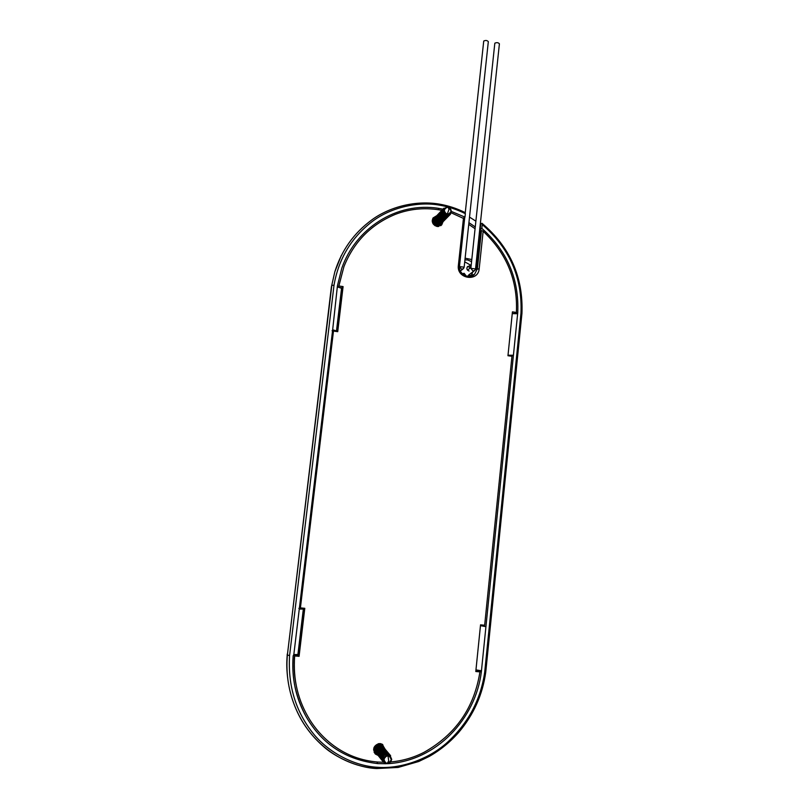 <?xml version="1.0" encoding="UTF-8"?>
<svg xmlns="http://www.w3.org/2000/svg" width="809" height="809" viewBox="0 0 809 809"><rect width="100%" height="100%" fill="white"/><g stroke="black" fill="none" stroke-linecap="round" stroke-linejoin="round"><path stroke-width="1.21" d="M479.454 231.981L481.527 230.484L483.145 231.273C506.737 253.439 517.831 280.501 516.405 312.436L514.079 313.467L512.289 313.204M390.616 761.967C402.356 760.915 413.45 757.72 423.906 752.38C455.609 734.633 474.286 707.794 479.929 671.875L475.793 671.521L480.546 624.841L484.662 625.236L511.955 356.294L507.961 355.727L512.431 311.849L516.405 312.436M383.547 762.26L377.945 762.058C361.734 760.753 347.132 755.394 334.137 745.979C324.581 738.971 316.612 730.456 310.221 720.445C298.046 701.069 292.858 679.57 294.668 655.947L294.597 654.946L298.228 655.26L303.83 608.216M338.577 286.851L343.926 266.646L338.87 285.971L343.087 286.598L337.727 331.67L333.48 331.063L300.412 607.893L304.791 608.307L299.077 656.332L294.668 655.947L294.547 655.27C293.647 665.301 294.183 675.252 296.155 685.122M343.926 266.646C353.816 241.972 370.866 224.568 395.095 214.456C409.061 209.015 423.653 207.458 438.872 209.804L441.815 210.35M451.22 212.818L464.548 218.915L459.472 265.827M436.809 215.659L433.027 217.985C431.399 222.111 432.734 224.942 437.042 226.459L441.734 224.831L443.008 221.777M385.074 749.124L382.07 744.149L379.987 743.562C373.849 745.008 372.292 748.487 375.325 754.018L378.096 755.424M464.72 261.823L471.162 265.463M472.871 271.875L470.949 276.284M475.692 267.506L476.137 269.589L475.884 265.726M466.409 276.182L464.133 273.311L462.303 273.745M471.04 266.566L469.645 265.888L467.511 266.606C466.318 268.649 466.854 270.115 469.099 271.015M468.735 224.366L475.065 228.725M300.25 607.63L300.139 608.53M300.412 607.893L333.48 331.063M333.328 330.851L333.237 331.599M336.797 331.528L341.995 287.852L338.86 287.387M341.995 287.852L343.087 286.598M299.077 656.332L298.228 655.26M479.929 671.875L477.806 670.196M482.336 625.65L482.407 625.023M475.884 670.56L477.755 670.722M432.825 218.349L435.323 217.216M376.852 753.877L374.092 752.259M382.677 744.513L383.79 747.617M462.667 274.089L465.104 275.697M467.299 266.859L468.563 266.727L470.383 267.921M376.6 768.449C341.631 766.265 310.221 742.136 296.134 709.321C288.671 692.12 285.749 674.018 287.377 655.027L331.366 287.074L334.855 271.703L341.307 255.502M376.792 768.54L398.099 767.448L418.718 761.502L429.215 756.445C440.339 750.095 450.158 742.086 458.683 732.418C473.548 714.873 482.568 694.81 485.744 672.208L484.682 672.36C480.637 699.947 468.138 723.357 447.165 742.571C427.86 759.975 399.333 769.177 377.368 767.266C355.434 766.194 328.96 753.27 313.144 733.429C295.669 711.546 287.812 685.597 289.571 655.593L287.377 655.017L331.801 285.435L334.016 285.173C338.607 258.769 351.379 237.522 372.332 221.444C391.516 206.942 418.9 201.36 439.388 205.142C448.439 206.669 457.095 209.511 465.347 213.677L464.973 217.125L451.412 211.442M442.928 209.167L439.024 208.429C396.268 201.36 355.404 228.896 341.803 268.224L337.444 285.719L332.671 329.698L336.463 331.012L332.064 330.679M386.075 763.757L377.773 763.595C346.151 759.924 322.376 744.452 306.439 717.189C295.851 698.48 291.422 678.033 293.161 655.856L293.829 654.582L332.671 329.698M388.067 763.676C436.688 760.773 475.54 718.695 481.335 672.026L485.936 626.631L480.475 625.478M515.09 313.69L517.75 312.608L485.936 626.631M517.75 312.608C519.196 279.085 507.223 251.012 481.84 228.381L482.245 224.568C509.528 248.039 522.432 277.538 520.976 313.063L521.926 313.599L485.744 672.168M464.973 217.125L464.123 218.278M465.023 212.534L465.347 213.677M469.513 217.095L475.874 221.17M482.245 224.568L481.982 223.274L480.293 224.123M481.84 228.381L479.656 230.08M475.257 226.945L468.927 222.657M513.432 355.282L511.47 356.041L507.971 355.545M477.785 670.388L481.335 672.026M293.829 654.582L297.914 654.511L303.335 609.005L299.259 609.106M303.335 609.005L298.845 608.408M337.778 287.013L341.56 288.297L336.463 331.012M517.184 313.73L512.249 313.639M508.012 355.232L512.977 355.222M485.461 626.581L480.455 625.681M475.955 669.892L480.991 670.712M464.184 275.212L463.476 274.221M377.267 754.382L376.175 750.813C377.358 746.919 379.714 745.706 383.244 747.192L384.235 748.153M384.386 748.315L383.517 747.526C379.987 746.04 377.631 747.243 376.438 751.146L377.419 754.595M377.591 754.787L376.498 751.217C377.682 747.314 380.038 746.1 383.577 747.587L384.568 748.547M384.72 748.709L383.86 747.921C380.311 746.434 377.955 747.647 376.772 751.551L377.752 754.999M377.914 755.201L376.822 751.612C378.005 747.708 380.372 746.495 383.911 747.991L384.912 748.952M385.054 749.114L384.194 748.315C380.645 746.828 378.278 748.042 377.095 751.955L378.076 755.414M378.248 755.616L377.146 752.026C378.339 748.103 380.705 746.899 384.245 748.386L385.246 749.346M385.397 749.508L384.528 748.719C380.978 747.223 378.612 748.436 377.419 752.36L378.41 755.818M378.572 756.021L377.469 752.431C378.663 748.507 381.039 747.294 384.588 748.78L385.59 749.751M385.731 749.913L384.872 749.124C381.312 747.627 378.936 748.841 377.752 752.764L378.733 756.233M378.905 756.435L377.803 752.835C378.996 748.912 381.373 747.688 384.922 749.185L385.933 750.155M386.075 750.317L385.205 749.518C381.646 748.022 379.269 749.245 378.076 753.179L379.067 756.648M379.239 756.85L378.127 753.24C379.32 749.306 381.706 748.092 385.266 749.589L386.267 750.56M386.419 750.722L385.549 749.923C381.979 748.426 379.603 749.65 378.41 753.584L379.401 757.062M379.573 757.264L378.46 753.654C379.654 749.71 382.04 748.497 385.61 749.994L386.611 750.964M386.763 751.126L385.893 750.327C382.323 748.831 379.937 750.054 378.733 753.998L379.734 757.477M379.906 757.689L378.794 754.069C379.381 751.217 381.069 749.751 383.84 749.66L386.955 751.369M387.106 751.531L386.237 750.732C382.657 749.235 380.27 750.459 379.067 754.413L380.068 757.902M380.24 758.104L379.128 754.484C379.714 751.622 381.403 750.155 384.174 750.064L387.299 751.783M387.45 751.945L386.581 751.146C382.991 749.64 380.604 750.863 379.401 754.827L380.402 758.316M380.574 758.529L379.461 754.898C380.655 750.934 383.051 749.71 386.641 751.207L387.653 752.188M387.794 752.35L384.801 750.813C382.02 750.904 380.331 752.38 379.734 755.242L380.736 758.741M380.908 758.943L379.795 755.313C380.999 751.339 383.395 750.115 386.985 751.622L387.996 752.603M388.148 752.764L385.145 751.217C382.354 751.308 380.665 752.785 380.068 755.657L381.069 759.166M381.241 759.368L380.129 755.727C380.726 752.855 382.414 751.379 385.205 751.288L388.34 753.007M388.492 753.179L385.488 751.632C382.697 751.723 381.009 753.199 380.412 756.071L381.413 759.59M381.585 759.793L380.463 756.142C381.059 753.27 382.758 751.794 385.549 751.692L388.694 753.422M388.846 753.594L385.832 752.036C383.041 752.137 381.342 753.614 380.746 756.496L381.747 760.015M381.929 760.217L380.806 756.567C382.01 752.572 384.417 751.339 388.027 752.855L389.048 753.836M389.2 754.008L388.32 753.199C384.7 751.682 382.293 752.926 381.09 756.911L382.091 760.44M382.263 760.652L381.14 756.981C382.354 752.987 384.76 751.753 388.371 753.27L389.392 754.251M389.554 754.423L388.664 753.614C385.054 752.097 382.637 753.341 381.423 757.335L382.435 760.864M382.606 761.077L381.484 757.406C382.687 753.412 385.104 752.168 388.724 753.685L389.746 754.676M389.908 754.837L389.018 754.028C385.397 752.512 382.981 753.755 381.767 757.76L382.778 761.299M382.95 761.512L381.818 757.831C383.031 753.826 385.458 752.582 389.078 754.099L390.1 755.09M390.262 755.262L389.372 754.453C385.741 752.926 383.324 754.17 382.111 758.185L383.122 761.724M383.294 761.936L382.161 758.255C383.375 754.241 385.802 752.997 389.432 754.524L390.454 755.515M390.616 755.687L389.726 754.868C386.095 753.341 383.668 754.595 382.455 758.609L383.466 762.159M391.708 759.327C390.444 763.413 387.976 764.636 384.305 762.978L382.505 758.68C383.729 754.666 386.146 753.412 389.786 754.939L391.708 759.327M383.163 759.014C386.581 753.573 389.372 753.766 391.546 759.6C388.138 765.041 385.347 764.849 383.163 759.014M383.83 759.287C385.772 764.465 388.249 764.636 391.273 759.803C389.341 754.625 386.864 754.453 383.83 759.287M384.123 759.398C384.578 757.184 385.893 756.041 388.037 755.97C390.14 756.344 391.182 757.649 391.151 759.894C390.696 762.108 389.392 763.251 387.238 763.322C385.135 762.958 384.093 761.643 384.123 759.398M387.238 763.322L388.704 760.935L388.037 755.97M384.042 747.91L383.183 747.132C379.654 745.645 377.297 746.849 376.114 750.742L377.095 754.18M376.943 753.978L375.851 750.408C376.438 747.597 378.096 746.151 380.827 746.07L383.901 747.759M383.709 747.516L380.766 745.999C378.036 746.09 376.377 747.536 375.791 750.347L376.772 753.776M376.62 753.573L375.528 750.014C376.711 746.131 379.057 744.927 382.576 746.404L383.567 747.364M383.375 747.122L380.442 745.615C377.712 745.696 376.054 747.142 375.477 749.943L376.448 753.371M376.296 753.169L375.204 749.609C376.387 745.736 378.733 744.533 382.242 746.009L383.233 746.97M383.041 746.727L382.192 745.949C378.673 744.472 376.327 745.665 375.154 749.549L376.124 752.967M375.973 752.764L374.891 749.215C376.064 745.342 378.41 744.149 381.919 745.625L382.9 746.576M382.718 746.343L381.858 745.554C378.349 744.078 376.013 745.281 374.83 749.144L375.811 752.562M375.649 752.36L374.567 748.821C375.74 744.958 378.076 743.754 381.585 745.231L382.566 746.181M382.384 745.949L381.535 745.17C378.025 743.693 375.689 744.887 374.516 748.75L375.487 752.168M375.336 751.955L374.254 748.426C375.427 744.563 377.763 743.37 381.251 744.846L382.242 745.787M382.05 745.554L381.201 744.776C377.702 743.309 375.366 744.502 374.193 748.355L375.164 751.763M375.012 751.561L374.031 747.455M378.157 743.734L381.909 745.402M381.727 745.17L378.521 743.653M373.9 747.819L374.85 751.369M381.585 745.008L379.573 743.552M373.647 748.891L374.698 751.167M442.452 222.333C438.448 224.669 435.97 223.466 435.03 218.743L436.304 216.205M436.456 216.023L435.353 218.39C436.223 223.021 438.66 224.275 442.665 222.131M442.857 221.929C438.842 224.255 436.364 223.062 435.424 218.319L436.698 215.781M436.86 215.598L435.758 217.975C436.617 222.617 439.054 223.86 443.069 221.727M443.271 221.514C439.247 223.85 436.769 222.647 435.818 217.904L437.103 215.356M437.254 215.174L436.152 217.55C437.022 222.202 439.459 223.456 443.474 221.312M443.676 221.1C439.651 223.436 437.163 222.232 436.213 217.49L437.497 214.931M437.659 214.749L436.547 217.136C437.416 221.787 439.863 223.041 443.888 220.897M444.09 220.685C440.056 223.021 437.568 221.818 436.617 217.065L437.902 214.506M438.063 214.324L436.951 216.711C437.821 221.373 440.268 222.627 444.303 220.483M444.495 220.26C440.46 222.617 437.972 221.403 437.022 216.64L438.306 214.082M438.468 213.9L437.356 216.286C438.225 220.958 440.683 222.212 444.707 220.058M444.91 219.846C440.865 222.202 438.377 220.988 437.416 216.215L438.711 213.657M438.872 213.465L437.76 215.861C438.63 220.533 441.087 221.797 445.122 219.643M445.324 219.431C441.279 221.777 438.781 220.574 437.821 215.791L439.115 213.222M439.277 213.04L438.165 215.437C439.034 220.119 441.492 221.383 445.537 219.219M445.739 219.006L442.007 220.321C439.459 219.643 438.195 217.995 438.225 215.366L439.52 212.797M439.681 212.605L438.569 215.012C439.439 219.694 441.906 220.958 445.951 218.804M446.163 218.582L442.422 219.896C439.863 219.219 438.609 217.57 438.63 214.941L439.924 212.362M440.086 212.18L438.974 214.577C439.853 219.279 442.321 220.544 446.376 218.379M446.578 218.157C442.513 220.523 439.995 219.31 439.044 214.506L440.339 211.928M440.5 211.746L439.378 214.152C439.348 216.782 440.622 218.44 443.18 219.128L446.79 217.955M446.993 217.732C442.928 220.109 440.409 218.885 439.449 214.082L440.743 211.493M440.915 211.311L439.793 213.718C439.762 216.357 441.026 218.015 443.595 218.703L447.215 217.53M447.417 217.308L443.656 218.632C441.097 217.945 439.833 216.286 439.853 213.647L441.158 211.058M441.32 210.876L440.197 213.283C440.177 215.932 441.441 217.591 444.01 218.278L447.63 217.105M447.842 216.883L444.08 218.208C441.512 217.52 440.238 215.861 440.268 213.212L441.572 210.623M441.734 210.431L440.612 212.858C440.581 215.497 441.856 217.166 444.424 217.854L448.055 216.67M448.267 216.458C444.171 218.834 441.643 217.611 440.683 212.777L441.987 210.188M442.149 209.996L441.026 212.413C441.906 217.146 444.394 218.42 448.479 216.246M448.692 216.023C444.596 218.41 442.058 217.186 441.097 212.342L442.402 209.743M442.563 209.551L441.441 211.978C442.321 216.721 444.819 217.995 448.904 215.811M449.116 215.598C445.011 217.985 442.472 216.751 441.502 211.907L442.816 209.309M442.978 209.116L441.856 211.543C442.745 216.286 445.233 217.57 449.329 215.386M449.541 215.164C445.435 217.55 442.897 216.327 441.926 211.473L443.231 208.864M443.403 208.671L442.27 211.109C443.16 215.861 445.658 217.136 449.764 214.951M449.966 214.729C445.86 217.125 443.312 215.892 442.341 211.028L443.656 208.419M443.817 208.226L442.685 210.664C443.585 215.427 446.083 216.711 450.188 214.516M451.169 210.087L450.552 214.102C446.437 216.761 443.838 215.588 442.756 210.593L443.544 208.56L448.176 207.124M443.443 210.34C446.619 205.708 449.238 206.143 451.301 211.634C448.135 216.266 445.516 215.841 443.443 210.34M444.121 210.168C445.961 215.042 448.287 215.427 451.098 211.321C449.268 206.437 446.942 206.052 444.121 210.168M444.414 210.097C444.839 208.125 446.052 207.205 448.075 207.337C450.047 207.862 451.028 209.147 451.007 211.179C450.593 213.151 449.369 214.072 447.357 213.94C445.375 213.414 444.394 212.13 444.414 210.097M447.357 213.94L449.005 209.309L448.075 207.337M436.061 216.438L434.959 218.814C435.829 223.436 438.256 224.68 442.26 222.546M442.048 222.748L438.367 224.042C435.849 223.375 434.605 221.747 434.635 219.158L435.909 216.62M435.667 216.863L434.564 219.229C434.534 221.818 435.778 223.446 438.296 224.113L441.845 222.96M441.643 223.153C437.649 225.478 435.181 224.285 434.241 219.573L435.505 217.045M435.272 217.277L434.17 219.643C434.15 222.222 435.384 223.85 437.902 224.518L441.451 223.365M441.239 223.567C437.244 225.883 434.787 224.69 433.846 219.987L435.111 217.459M434.878 217.692L433.776 220.058C434.736 224.781 437.214 225.964 441.208 223.597M440.834 223.972C436.85 226.287 434.393 225.094 433.452 220.402L434.726 217.874M434.484 218.106L433.391 220.463C434.251 225.064 436.668 226.298 440.642 224.184M440.44 224.376C436.456 226.692 433.998 225.499 433.068 220.806L434.332 218.288M434.099 218.521L432.997 220.877C433.857 225.468 436.273 226.702 440.238 224.589M440.035 224.781C436.061 227.086 433.604 225.903 432.673 221.221L433.937 218.703M433.705 218.936L432.613 221.292L433.159 223.911M434.939 225.66L439.843 224.993M432.289 221.636L433.553 219.118M439.641 225.185L437.214 226.49M433.311 219.35L432.259 221.433M437.406 226.51L439.449 225.387M432.653 220.088L432.228 220.837M438.003 226.53L439.247 225.59M488.242 41.866L488.323 41.653C487.22 40.379 485.713 40.157 483.792 40.996L483.752 41.411M459.593 265.807L459.512 266.586L464.154 267.192L459.512 266.586L461.545 269.245L463.486 268.598L464.083 267.294M475.459 269.063L474.832 270.398L472.941 271.015L470.909 268.355L475.54 268.952L470.909 268.355L471 267.546M499.315 44.03L499.406 43.817C498.314 42.543 496.817 42.331 494.886 43.16L494.845 43.595M483.145 231.273L479.191 268.699C478.291 282.29 456.418 278.953 458.369 265.453L463.496 217.884M480.121 231.94L476.137 269.589L479.191 268.699M466.571 276.253L474.468 274.453L477.401 268.75L481.446 230.535M471.566 261.631L467.562 259.932L464.932 259.922M458.369 265.453L459.451 265.959M471.789 259.558L465.114 258.192M296.134 709.321L296.134 709.321C302.647 724.004 311.88 736.493 323.822 746.788C334.279 756.314 356.698 767.741 376.691 768.54L377.368 767.266M484.682 672.36L520.976 313.063M334.016 285.173L289.571 655.593M480.758 224.053L480.131 230.029M439.024 208.429L438.073 209.673M377.773 763.595L376.852 761.977M439.044 204.06L439.388 205.142M373.576 749.953L375.558 752.249M382.455 746.029L380.584 743.643M438.731 226.469L440.106 224.72M433.968 218.663L432.269 220.099M472.072 275.92L474.468 274.453C469.008 279.884 458.228 273.877 459.492 265.898L464.548 218.915M374.375 752.552L375.325 754.018M440.683 225.731L441.734 224.831M287.266 653.985C286.669 662.045 286.467 667.122 287.569 677.244M306.439 717.189C300.756 706.864 296.751 695.831 294.415 684.101M481.982 223.274C510.085 247.058 523.403 277.163 521.936 313.579M439.156 204.08C413.45 199.833 387.471 208.206 371.685 219.997C353.927 233.012 341.651 250.254 334.855 271.713L331.397 286.871M439.176 204.09C448.226 205.628 456.883 208.459 465.155 212.595M381.585 745.018L380.604 744.068M483.711 41.198L465.256 212.737M464.75 217.429L459.502 266.191M488.323 41.653L464.154 267.192M462.97 269.003L460.382 271.025M474.317 270.793L468.603 275.05M470.939 267.486L467.501 270.115M494.805 43.373L470.899 267.951M499.406 43.817L475.54 268.952"/></g></svg>
